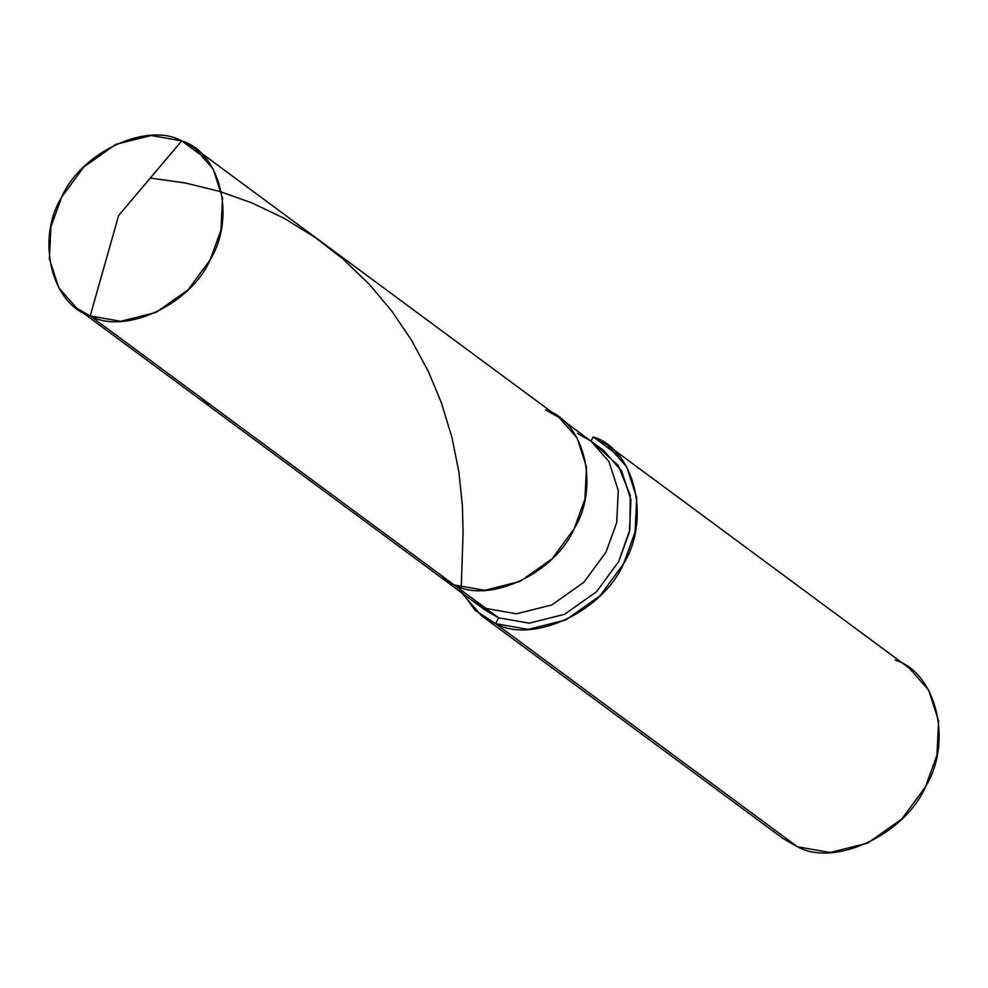 <?xml version="1.0" encoding="UTF-8"?>
<svg xmlns="http://www.w3.org/2000/svg" width="988" height="988" viewBox="0 0 988 988"><rect width="100%" height="100%" fill="white"/><g stroke="black" fill="none" stroke-linecap="round" stroke-linejoin="round"><path stroke-width="1.48" d="M479.254 605.138L498.644 617.821L485.935 608.423L516.489 613.807L551.86 604.928L583.908 582.228L605.965 552.206L616.697 522.603L618.253 490.468L608.929 461.581L590.787 440.957L608.929 461.581L618.253 490.468L616.697 522.603L605.965 552.206L583.908 582.228L551.86 604.928L516.489 613.807L485.935 608.423L454.159 584.933L484.713 590.318L520.083 581.438L552.131 558.739L574.189 528.716L584.921 499.113L586.477 466.978L577.153 438.092L559.01 417.467L577.153 438.092L586.477 466.978L584.921 499.113L574.189 528.716L552.131 558.739L520.083 581.438L484.713 590.318L454.159 584.933C488.862 604.335 554.873 573.423 574.189 528.716C600.148 486.812 584.464 421.468 545.672 409.884C584.464 421.468 600.148 486.812 574.189 528.716C554.873 573.423 488.862 604.335 454.159 584.933L440.833 577.35L454.159 584.933L90.204 315.913C51.413 304.341 35.729 238.985 61.688 197.081C81.004 152.374 147.014 121.462 181.718 140.864L118.609 215.569L90.204 315.913L485.935 608.423L472.61 600.84L485.935 608.423L498.644 617.821L485.318 610.238L76.866 308.33L90.204 315.913L118.609 215.569L181.718 140.864L151.164 135.492L115.794 144.359L83.745 167.058L61.688 197.081L50.956 226.684L49.4 258.819L58.712 287.706L76.866 308.33M206.208 158.969L181.718 140.864C220.509 152.448 236.194 217.805 210.234 259.708C190.919 304.403 124.908 335.327 90.204 315.913L120.758 321.298L156.129 312.418L188.177 289.719L210.234 259.708L220.954 230.093L222.51 197.971L213.198 169.084L195.044 148.447L181.718 140.864L206.208 158.969M195.044 148.447L603.495 450.343L621.637 470.98L630.962 499.866L629.405 531.989L618.673 561.604L596.616 591.627L564.568 614.326L529.197 623.193L498.644 617.821L495.593 623.65L475.24 610.448L459.618 588.971M771.344 827.462L495.593 623.65L528.185 629.393L565.914 619.921L600.099 595.715L623.626 563.691L635.074 532.112L636.729 497.841L626.787 467.028L607.435 445.02L593.208 436.931L619.34 456.246L593.208 436.931L591.022 441.13L593.208 436.931C634.592 449.281 651.314 518.996 623.626 563.691C603.026 611.374 532.606 644.349 495.593 623.65L797.464 846.778L783.249 838.689L481.378 615.561L495.593 623.65L498.644 617.821L529.197 623.193L564.568 614.326L596.616 591.627L618.673 561.604L629.887 529.556L630.233 495.087L618.118 465.385L596.851 446.045M461.495 592.627L481.378 615.561M559.01 417.467L545.672 409.884M590.787 440.957L577.449 433.374M607.435 445.02L909.293 668.147L928.658 690.143L938.6 720.956L936.945 755.227L925.497 786.819L901.97 818.83L867.785 843.048L830.056 852.508L797.464 846.778C834.477 867.476 904.897 834.502 925.497 786.819C953.185 742.111 936.463 672.408 895.079 660.058M202.528 398.942L205.084 403.104L209.74 404.277M150.3 178.062L185.633 183.039L219.571 191.388L251.891 202.898L284.507 218.484L315.481 237.639L343.182 259.152L369.339 284.359L391.594 310.837L411.465 340.131L428.446 371.698L441.266 402.474L451.961 437.449L458.864 471.869L462.384 505.35L463.076 532.816L461.273 587.193"/></g></svg>

